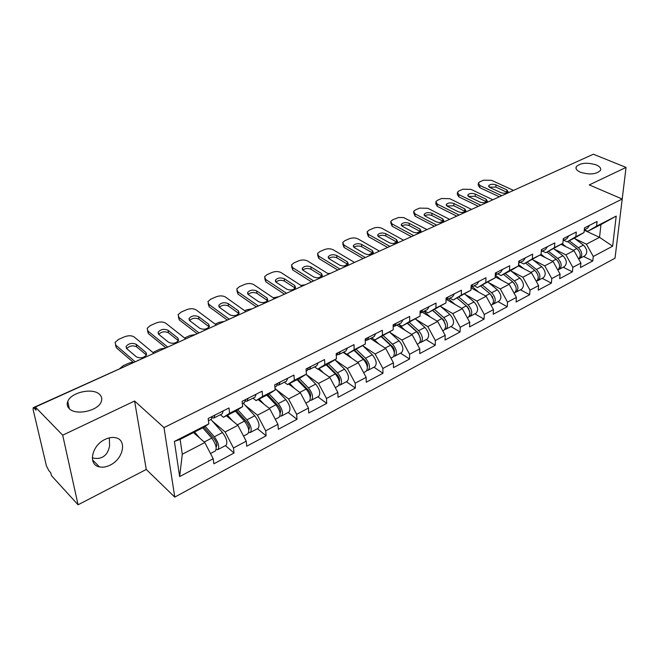 <?xml version="1.0" encoding="UTF-8"?>
<svg xmlns="http://www.w3.org/2000/svg" width="659" height="659" viewBox="0 0 659 659"><rect width="100%" height="100%" fill="white"/><g stroke="black" fill="none" stroke-linecap="round" stroke-linejoin="round"><path stroke-width="0.99" d="M99.657 394.469C93.051 387.467 70.974 392.212 67.762 401.446C66.699 404.132 67.169 406.512 69.17 408.564C75.563 415.813 98.117 410.969 101.214 401.792C102.318 398.983 101.799 396.545 99.657 394.469M596.197 164.898C586.93 162.196 580.274 162.831 576.23 166.809C575.431 168.803 576.814 170.607 580.373 172.213C589.665 174.973 596.362 174.363 600.473 170.368C601.272 168.325 599.847 166.496 596.197 164.898M109.312 437.864L109.608 445.533C108.628 451.431 106.181 455.32 102.269 457.198C99.542 458.631 96.214 458.829 92.293 457.807M110.127 465.114C106.305 467 102.73 467.585 99.394 466.877C87.696 464.916 91.659 445.369 105.135 439.372C108.85 437.601 112.302 437.049 115.498 437.708C127.319 439.701 123.414 458.985 110.127 465.114M619.098 224.62L626.05 167.419L593.388 154.214L35.347 407.048L62.696 435.187L78.067 504.786L146.273 469.463L174.767 497.1L615.02 258.213L622.203 199.026L164.009 427.609L174.767 497.1M78.067 504.786L51.402 475.576L50.727 472.701L48.848 470.65L46.41 465.855L33.09 409.445L33.23 407.699L138.423 360.349M584.261 230.238L599.533 237.339L612.631 246.186L616.214 216.111L596.576 226.128L597.079 221.498L584.5 227.866L584.022 232.528L575.241 237.677L567.094 241.845L563.791 240.255M612.631 246.186L593.273 256.491L592.787 260.931L583.569 256.458M561.081 244.365L573.989 250.618L580.909 263.065L580.455 267.538L592.787 260.931M580.909 263.065L572.852 267.356L572.416 271.846L563.19 267.224M540.108 255L553.082 261.491L560.092 274.144L559.689 278.658L572.416 271.846M560.092 274.144L551.772 278.576L551.385 283.106L542.168 278.329M193.458 432.576L204.784 442.551L213.211 458.738L179.643 476.597L174.388 441.431L208.829 423.869L208.153 418.514L229.002 407.962L229.596 413.275L242.652 406.611L242.108 401.315L262.125 391.182L262.595 396.446L275.141 390.046L274.721 384.798L293.947 375.062L294.309 380.276L306.377 374.123L306.056 368.925L324.549 359.559L324.805 364.724L336.411 358.801L336.197 353.652L353.998 344.641L354.155 349.756L365.333 344.056L365.21 338.957L382.352 330.274L382.426 335.34L393.192 329.846L393.159 324.796L409.684 316.427L409.667 321.444L420.055 316.147L420.096 311.155L436.027 303.082L435.937 308.041L445.962 302.934L446.085 297.992L461.457 290.199L461.292 295.117L470.971 290.182L471.16 285.289L486.012 277.76L485.782 282.629L495.123 277.859L495.379 273.015L509.728 265.75L509.432 270.569L518.468 265.956L531.492 272.711L538.601 285.578L538.246 290.141L551.385 283.106M538.601 285.578L530.009 290.158L529.671 294.73L520.462 289.787M495.181 276.78L509.201 284.301L516.401 297.398L516.096 301.995L529.671 294.73M516.401 297.398L507.521 302.119L507.241 306.74L498.047 301.633M471.061 287.876L486.153 296.278L493.459 309.606L493.212 314.252L507.241 306.74M493.459 309.606L484.274 314.491L484.052 319.154L474.884 313.865M446.802 299.688L462.33 308.667L469.727 322.235L469.546 326.922L484.052 319.154M469.727 322.235L460.229 327.284L460.073 331.988L450.929 326.518M422.213 312.185L437.675 321.477L445.179 335.299L445.064 340.028L460.073 331.988M445.179 335.299L435.344 340.53L435.261 345.275L426.151 339.599M396.767 325.109L412.155 334.747L419.767 348.825L419.725 353.595L435.261 345.275M419.767 348.825L409.577 354.237L409.568 359.031L400.507 353.15M370.424 338.495L385.721 348.487L393.439 362.829L393.472 367.648L409.568 359.031M393.439 362.829L382.879 368.447L382.945 373.282L373.941 367.178M343.215 352.417L358.315 362.738L366.149 377.352L366.264 382.212L382.945 373.282M366.149 377.352L355.201 383.176L355.349 388.06L346.403 381.718M318 368.999L329.895 377.508L337.836 392.418L338.042 397.319L355.349 388.06M337.836 392.418L326.477 398.464L326.724 403.382L317.852 396.8M288.617 383.999L300.397 392.846L308.453 408.053L308.758 413.004L326.724 403.382M308.453 408.053L296.657 414.33L297.003 419.297L288.214 412.452M258.106 399.576L269.762 408.769L277.933 424.297L278.345 429.289L297.003 419.297M277.933 424.297L265.676 430.821L266.129 435.83L257.447 428.704M226.416 415.755L237.915 425.327L246.211 441.176L246.73 446.209L266.129 435.83M246.211 441.176L233.467 447.963L234.027 453.013L225.46 445.599M213.211 458.738L213.854 463.812L234.027 453.013M584.022 232.528L575.842 236.705L576.296 232.026L563.305 238.607L562.885 243.311L554.425 247.619L554.837 242.899L541.418 249.695L541.039 254.448L532.307 258.905L532.653 254.135L518.79 261.162L518.468 265.956L510.008 270.981L501.029 275.569L497.734 273.814M554.408 249.193L565.892 254.827L573.989 250.618M565.892 254.827L572.852 267.356M575.842 236.705L567.094 241.845M533.164 259.967L544.721 265.832L553.082 261.491M562.885 243.311L545.784 252.718L542.481 251.079M544.721 265.832L551.772 278.576M554.425 247.619L545.784 252.718M511.227 271.088L522.859 277.2L531.492 272.711M541.039 254.448L523.773 263.954L520.478 262.266M522.859 277.2L530.009 290.158M532.307 258.905L523.773 263.954M488.574 282.563L500.28 288.939L509.201 284.301M500.28 288.939L507.521 302.119M509.432 270.569L501.029 275.569M465.155 294.416L476.935 301.072L486.153 296.278M495.123 277.859L477.511 287.571L474.225 285.759M476.935 301.072L484.274 314.491M485.782 282.629L477.511 287.571M440.929 306.666L452.791 313.626L462.33 308.667M470.971 290.182L453.178 299.993L449.908 298.115M452.791 313.626L460.229 327.284M461.292 295.117L453.178 299.993M415.87 319.318L427.806 326.617L437.675 321.477M445.962 302.934L427.988 312.852L424.734 310.9M427.806 326.617L435.344 340.53M435.937 308.041L427.988 312.852M389.914 332.408L401.932 340.06L412.155 334.747M420.055 316.147L401.899 326.172L398.662 324.146M401.932 340.06L409.577 354.237M409.667 321.444L401.899 326.172M363.018 345.95L375.119 353.998L385.721 348.487M393.192 329.846L374.864 339.97L371.643 337.869M375.119 353.998L382.879 368.447M382.426 335.34L374.864 339.97M335.134 359.971L347.326 368.447L358.315 362.738M365.333 344.056L346.823 354.287L343.627 352.104M347.326 368.447L355.201 383.176M354.155 349.756L346.823 354.287M306.204 374.477L318.495 383.439L329.895 377.508M336.411 358.801L329.228 363.266L317.72 369.147L314.549 366.874M318.495 383.439L326.477 398.464M324.805 364.724L317.72 369.147M276.154 389.51L288.56 399L300.397 392.846M306.377 374.123L299.45 378.472L287.497 384.576L284.358 382.212M288.56 399L296.657 414.33M294.309 380.276L287.497 384.576M244.926 405.071L257.455 415.17L269.762 408.769M275.141 390.046L268.51 394.263L256.087 400.606L252.982 398.151M257.455 415.17L265.676 430.821M262.595 396.446L256.087 400.606M212.445 421.2L225.114 431.983L237.915 425.327M242.652 406.611L236.342 410.689L223.417 417.287L220.353 414.725M225.114 431.983L233.467 447.963M229.596 413.275L223.417 417.287M35.471 407.6L34.153 408.193L36.08 410.178L35.347 407.048M34.153 408.193L33.23 407.699M208.829 423.869L202.865 427.773L180.121 439.38L182.288 454.249L204.784 442.551M182.288 454.249L179.643 476.597M174.388 441.431L180.121 439.38M533.485 181.357L590.192 155.656M626.05 167.419L589.27 184.907L622.203 199.026M146.273 469.463L134.584 401.018L62.696 435.187M134.584 401.018L164.009 427.609M574.986 238.747L586.403 244.168L599.533 237.339L600.959 224.554L587.737 231.301L584.434 229.769M586.403 244.168L593.273 256.491M596.576 226.128L587.737 231.301M616.214 216.111L600.959 224.554M212.346 416.397L211.284 419.338L208.442 420.78M136.685 346.873L146.389 355.012L145.985 352.491L146.619 354.789C143.868 357.952 140.441 358.636 136.347 356.832L126.685 348.611C129.609 345.728 132.945 345.151 136.685 346.873L136.273 344.36L145.985 352.491M133.332 362.368L116.272 347.688L115.523 344.879M214.958 415.071L213.887 418.012L212.247 417.88M223.277 410.854L222.174 413.803L213.986 417.963M134.988 361.61L115.827 345.176L115.086 342.383L118.538 339.401L124.551 336.782C128.505 335.324 131.759 335.423 134.312 337.07L153.901 353.331M126.685 348.611L126.091 346.42C128.826 343.298 132.22 342.614 136.273 344.36M216.201 449.479L217.841 449.627C219.686 446.942 218.516 442.659 214.332 436.777L205.13 426.291M217.931 449.578L225.946 445.344C227.825 442.642 226.68 438.375 222.495 432.535L210.946 419.511M203.886 427.106L214.224 438.894C216.753 442.461 217.462 445.056 216.341 446.678L216.07 446.753M132.986 362.071L129.024 363.084L123.126 365.753L119.897 368.447M210.493 453.507L215.295 450.97C217.124 448.285 215.954 444.001 211.77 438.103L202.766 427.823M199.891 438.235L194.512 432.04M245.667 399.511L244.481 402.468L242.339 403.555M158.704 334.311C161.537 331.642 164.766 331.131 168.391 332.77L178.26 340.604L177.914 338.108L178.597 340.398C175.969 343.388 172.65 344.014 168.622 342.293L158.786 334.377L158.144 332.194C160.738 329.245 164.042 328.602 168.029 330.283L177.914 338.108M165.961 347.87L148.357 333.561L147.517 330.629M248.179 398.242L246.985 401.199L245.477 401.183M256.178 394.189L254.951 397.155L247.092 401.142M167.715 347.079L147.97 331.073L147.155 328.289L150.392 325.513L156.183 322.984C160.013 321.576 163.218 321.666 165.788 323.256L185.723 338.915M277.694 383.291L276.393 386.256L274.902 387.022M189.578 320.529C192.329 318.058 195.451 317.605 198.96 319.17L208.977 326.716L208.689 324.236L209.43 326.51C206.918 329.343 203.689 329.928 199.726 328.273L189.734 320.661L189.034 318.486C191.522 315.686 194.726 315.093 198.656 316.707L208.689 324.236M197.189 333.718L179.306 319.936L178.383 316.897M280.108 382.072L278.798 385.037L277.398 385.103M287.794 378.175L286.459 381.141L278.914 384.98M199.034 332.886L178.968 317.473L178.087 314.705L181.118 312.111L186.703 309.672C190.41 308.313 193.565 308.404 196.16 309.928L216.399 325.019M308.494 367.689L307.094 370.663L306.188 371.124M219.373 307.242C222.042 304.952 225.065 304.549 228.459 306.04L238.616 313.322L238.369 310.867L239.168 313.116C236.77 315.801 233.624 316.353 229.727 314.763L219.595 307.415L218.846 305.265C221.218 302.613 224.34 302.061 228.203 303.601L238.369 310.867M227.314 320.076L209.167 306.789L208.162 303.651M310.809 366.511L309.401 369.493L308.091 369.617M318.215 362.763L316.781 365.745L309.524 369.427M229.233 319.203L208.878 304.351L207.923 301.608L210.765 299.178L216.168 296.822C219.76 295.512 222.866 295.594 225.477 297.069L245.98 311.616M338.133 352.672L336.288 355.835M248.138 294.416C250.725 292.299 253.666 291.945 256.944 293.37L267.224 300.389L267.027 297.959L267.875 300.183C265.577 302.728 262.513 303.239 258.682 301.715L248.427 294.639L247.619 292.497C249.893 289.985 252.932 289.466 256.73 290.948L267.027 297.959M256.376 306.905L237.998 294.095L236.927 290.874M340.365 351.544L338.866 354.526L337.63 354.699M347.491 347.936L345.967 350.918L338.99 354.46M258.369 305.998L237.759 291.682L236.738 288.963L239.406 286.69L244.629 284.408C248.105 283.148 251.161 283.222 253.789 284.647L274.539 298.675M366.684 338.215L365.267 341.107M275.932 282.036C278.444 280.075 281.294 279.77 284.474 281.121L294.853 287.892L294.697 285.487L295.603 287.695C293.395 290.108 290.413 290.586 286.64 289.12L276.269 282.291L275.413 280.174C277.596 277.785 280.561 277.299 284.301 278.732L294.697 285.487M284.433 294.194L265.857 281.83L264.72 278.526M368.834 337.12L367.244 340.11L366.075 340.308M375.696 333.643L374.09 336.625L367.376 340.044M286.5 293.255L265.659 279.441L264.58 276.747L267.084 274.614L272.126 272.414C275.503 271.195 278.518 271.269 281.162 272.637L302.119 286.179M248.707 432.502L250.214 432.526C252.199 429.8 251.112 425.566 246.927 419.841L237.742 409.783M250.305 432.477L258.015 428.408C260.033 425.665 258.954 421.455 254.778 415.763L243.155 403.143M236.433 410.631L246.754 421.958C249.283 425.426 249.95 427.988 248.74 429.643L248.698 429.66M165.598 348.034L160.088 349.039L152.88 352.483M243.533 436.052L247.768 433.82C249.745 431.093 248.649 426.859 244.464 421.126L235.403 411.167M232.586 420.887L227.47 415.219M268.468 395.532L267.496 394.782M279.951 416.142L281.36 416.076C283.477 413.308 282.456 409.14 278.279 403.563L269.111 393.884M281.459 416.027L288.864 412.114C291.014 409.338 290.001 405.178 285.833 399.634L275.001 388.299M267.669 394.692L278.049 405.672C280.462 408.835 281.138 411.323 280.067 413.152M195.451 334.508L190.072 335.48L184.536 337.985M275.297 419.281L279.004 417.32C281.113 414.552 280.083 410.384 275.907 404.791L266.796 395.136M264.053 404.272L259.16 399.041M301.081 382.755L297.11 379.806M310.018 400.375L311.336 400.244C313.577 397.443 312.621 393.324 308.453 387.887L299.293 378.546M311.435 400.186L318.561 396.43C320.834 393.621 319.887 389.51 315.727 384.115L306.048 374.328M297.744 379.337L308.165 389.988C310.447 392.83 311.139 395.243 310.249 397.212M224.282 321.444L219.027 322.383L215.188 324.121M305.85 403.135L309.071 401.438C311.303 398.646 310.34 394.519 306.171 389.074L297.02 379.716M294.367 388.316L289.663 383.464M332.284 370.045L329.121 367.813M338.981 385.161L340.217 384.988C342.573 382.162 341.667 378.093 337.515 372.796L328.322 363.727M340.324 384.93L347.178 381.314C349.558 378.48 348.677 374.427 344.525 369.155L334.904 359.74M326.724 364.551L337.177 374.88C339.327 377.442 340.036 379.749 339.311 381.808M252.15 308.824L247.018 309.73L244.761 310.743M335.274 387.599L338.034 386.141C340.373 383.316 339.476 379.246 335.316 373.933L326.131 364.847M323.585 372.994L319.047 368.472M362.178 357.483L359.748 355.844M366.89 370.49L368.051 370.284C370.515 367.434 369.666 363.422 365.523 358.249L356.313 349.443M368.167 370.226L374.773 366.742C377.253 363.883 376.421 359.88 372.286 354.74L362.714 345.662M354.657 350.283L365.144 360.325C367.17 362.623 367.895 364.831 367.318 366.931M279.095 296.608L273.304 297.835M267.57 300.693L267.093 301.179M363.611 372.632L365.951 371.396C368.397 368.546 367.549 364.526 363.406 359.344L354.196 350.522M351.758 358.249L347.359 354.015M394.197 324.277L393.176 326.815M302.794 270.066C305.241 268.254 308 267.991 311.081 269.284L321.559 275.824L321.444 273.444L322.391 275.619C320.282 277.917 317.366 278.362 313.651 276.953L303.181 270.355L302.283 268.262C304.376 265.989 307.267 265.544 310.949 266.911L321.444 273.444M311.55 281.912L292.785 269.976L291.599 266.598M396.273 323.223L394.601 326.205L393.497 326.436M402.888 319.87L401.199 322.852L394.733 326.139M313.676 280.948L292.637 267.603L291.484 264.943L293.848 262.941L298.725 260.816C302.003 259.63 304.969 259.704 307.621 261.03L328.767 274.103M390.869 345.118L389.09 343.965M393.802 356.33L394.906 356.099C397.459 353.224 396.669 349.262 392.542 344.22L383.307 335.662M394.906 356.099L401.389 352.68C403.959 349.797 403.184 345.851 399.057 340.827L389.543 332.07M381.61 336.527L392.121 346.28C394.016 348.347 394.749 350.431 394.321 352.54M305.166 284.795L300.899 285.388M295.043 288.024L293.337 289.474M390.944 358.199L392.879 357.178C395.416 354.303 394.626 350.333 390.499 345.275L381.264 336.7M378.941 344.056L373.908 339.344M420.73 310.834L420.08 312.844M328.783 258.501C331.156 256.821 333.841 256.598 336.823 257.826L347.384 264.152L347.301 261.788L348.298 263.938C346.272 266.121 343.43 266.541 339.764 265.182L329.212 258.814L328.264 256.755C330.274 254.588 333.092 254.168 336.724 255.486L347.301 261.788M337.754 270.033L318.841 258.501L317.597 255.074M422.732 309.821L420.994 312.803L420.08 313.033M429.116 306.583L427.361 309.565L421.126 312.737M339.937 269.045L318.725 256.162L317.514 253.526L319.739 251.647L324.459 249.588C327.638 248.443 330.563 248.517 333.232 249.794L354.534 262.43M418.383 332.952L417.131 332.169M419.775 342.655L420.829 342.408C423.465 339.517 422.724 335.604 418.613 330.678L409.371 322.358M420.829 342.408L427.09 339.105C429.742 336.205 429.017 332.309 424.907 327.408L415.442 318.948M407.633 323.239L418.152 332.729L420.376 338.611M330.406 273.361L327.82 273.518M321.732 275.94L319.121 277.612M417.304 344.27L418.869 343.446C421.496 340.555 420.755 336.642 416.636 331.699L407.402 323.363M405.178 330.373L398.448 324.253M446.341 297.86L446.052 299.062M353.924 247.314C356.239 245.766 358.842 245.576 361.733 246.746L372.36 252.85L372.319 250.519L373.365 252.636C371.412 254.72 368.636 255.107 365.028 253.806L354.402 247.644L353.405 245.609C355.341 243.55 358.092 243.155 361.676 244.423L372.319 250.519M363.109 258.55L344.056 247.405L342.762 243.921M448.268 296.879L446.036 300.018M454.438 293.757L452.618 296.739L446.604 299.796M365.341 257.537L343.973 245.082L342.705 242.479L344.805 240.716L349.377 238.723C352.466 237.619 355.341 237.685 358.018 238.92L379.469 251.137M444.207 320.653L443.276 320.093M444.866 329.451L445.863 329.187C448.573 326.279 447.889 322.416 443.787 317.597L434.545 309.508M445.863 329.187L451.909 325.999C454.644 323.083 453.96 319.236 449.875 314.442L440.459 306.254M432.774 310.414L443.293 319.64L445.525 325.126M354.855 262.282L354.27 262.274M347.557 264.259L344.311 265.956M442.757 330.834L443.968 330.192C446.678 327.284 445.978 323.412 441.884 318.585L432.642 310.48M430.525 317.185L423.902 311.328M378.274 236.482C380.531 235.057 383.06 234.892 385.853 236.013L396.545 241.919L396.537 239.604L397.624 241.688C395.754 243.673 393.036 244.044 389.477 242.792L378.785 236.836L377.747 234.826C379.609 232.858 382.302 232.487 385.828 233.714L396.537 239.604M387.64 247.43L368.472 236.655L367.129 233.129M472.931 284.383L471.078 287.357M478.887 281.368L477.009 284.342L471.201 287.291M389.922 246.4L368.422 234.357L367.096 231.787L369.081 230.131L373.505 228.203C376.503 227.124 379.345 227.19 382.022 228.385L403.596 240.206M468.87 308.536L468.203 308.157M469.101 316.674L470.056 316.411C472.841 313.486 472.198 309.672 468.121 304.96L458.878 297.085M470.056 316.411L475.905 313.322C478.706 310.397 478.072 306.592 473.994 301.913L464.636 293.98M457.066 298.008L467.585 306.995L469.818 312.012M372.541 252.965L369.015 254.588M467.338 317.852L468.228 317.383C471.004 314.458 470.353 310.636 466.275 305.924L457.033 298.025M455.031 304.442L448.499 298.832M401.858 225.996C404.058 224.678 406.521 224.554 409.231 225.609L419.972 231.334L419.989 229.044L421.126 231.095C419.322 232.989 416.661 233.327 413.152 232.125L402.41 226.358L401.323 224.381C403.119 222.503 405.755 222.157 409.231 223.335L419.989 229.044M411.397 236.663L392.121 226.243L390.738 222.684M496.762 272.315L495.271 275.034L501.639 280.248M502.52 269.399L500.585 272.365L495.271 275.067M413.72 235.617L392.105 223.961L390.729 221.432L392.599 219.875L398.58 217.486L403.728 217.594L426.966 229.612M492.611 296.723L492.158 296.476M492.537 304.326L493.451 304.054C496.301 301.122 495.7 297.357 491.639 292.744L482.404 285.075M493.451 304.054L499.11 301.064C501.969 298.132 501.375 294.375 497.323 289.795L488.014 282.101M490.601 294.375L493.286 299.343M396.726 242.026L393.349 243.55M491.095 305.298L491.68 304.993C494.522 302.061 493.921 298.288 489.859 293.675L480.625 285.981M478.722 292.143L472.281 286.747M424.726 215.839C426.867 214.62 429.256 214.521 431.884 215.534L442.675 221.07L442.716 218.804L443.894 220.814C442.156 222.627 439.553 222.948 436.093 221.786L425.302 216.21L424.174 214.266C425.903 212.47 428.482 212.14 431.917 213.277L442.716 218.804M434.413 226.243L415.055 216.144L413.63 212.56M519.803 260.643L518.666 263.023M525.371 257.826L523.386 260.783L518.649 263.188M436.777 225.172L415.063 213.895L413.638 211.399L415.401 209.933L419.569 208.112L427.848 208.285L449.611 219.356M515.214 292.374L516.088 292.102C518.995 289.161 518.427 285.438 514.391 280.932L505.173 273.452M516.088 292.102L521.557 289.21C524.482 286.27 523.93 282.554 519.893 278.073L510.634 270.61M513.814 282.942L515.956 286.986M420.211 231.466L416.99 232.858M514.069 293.164L514.374 293.008C517.274 290.067 516.705 286.344 512.669 281.83L503.443 274.333M446.893 205.995L453.853 205.756L464.677 211.119L464.752 208.87L465.971 210.855C464.29 212.585 461.745 212.89 458.326 211.77L447.494 206.366L446.332 204.455C447.996 202.733 450.525 202.428 453.911 203.524L464.752 208.87M456.72 216.136L437.288 206.358L435.805 203.895L435.83 202.75M542.093 249.349L541.294 251.293M547.481 246.623L545.446 249.58L541.261 251.705M459.125 215.048L437.329 204.125L435.846 201.67L437.518 200.287L441.555 198.524L449.726 198.68L471.564 209.405M537.159 280.8L537.999 280.528C540.957 277.587 540.429 273.905 536.418 269.49L527.208 262.2M537.999 280.528L543.296 277.727C546.27 274.787 545.751 271.113 541.739 266.722L532.538 259.473M536.228 271.87L537.843 274.91M443.169 221.375L439.899 222.503M536.302 281.426L536.335 281.409C539.293 278.46 538.765 274.778 534.746 270.363L525.536 263.056M523.831 268.74L518.567 264.539M468.401 196.448L475.172 196.275L486.729 201.901M478.352 206.333L458.862 196.86L457.33 194.438L457.371 193.235M563.667 238.426L563.206 239.777M568.882 235.782L566.806 238.723L563.132 240.593M480.79 205.229L458.928 194.652L457.395 192.23L458.985 190.921L462.898 189.215L470.963 189.372L492.858 199.759M475.254 194.059L486.128 199.249L487.38 201.193C485.757 202.848 483.261 203.137 479.892 202.058L469.027 196.819L467.824 194.94C469.439 193.293 471.91 193.005 475.254 194.059L475.172 196.275M558.412 269.597L559.219 269.317C562.226 266.368 561.74 262.735 557.745 258.419L548.56 251.301M559.219 269.317L564.351 266.607C567.374 263.658 566.888 260.033 562.901 255.733L553.725 248.665M558.107 261.442L558.89 262.908M465.007 211.77L462.099 212.462M557.827 270.05C560.587 266.994 560.018 263.402 556.13 259.259L546.937 252.133M545.322 257.603L541.055 254.275M489.283 187.181L495.865 187.065L507.463 192.535M499.341 196.819L479.801 187.642L478.228 185.261L478.277 184.009M589.607 225.279L587.499 228.212L584.302 229.843M501.804 195.707L479.892 185.451L478.31 183.078L479.818 181.835L483.624 180.179L491.581 180.327L513.518 190.402M495.972 184.874L506.862 189.899L508.155 191.818C506.59 193.408 504.143 193.672 500.815 192.626L489.925 187.56L488.69 185.706C490.247 184.133 492.668 183.853 495.972 184.874L495.865 187.065M579.006 258.732L579.78 258.46C582.836 255.511 582.375 251.919 578.404 247.685L569.244 240.749M579.78 258.46L584.755 255.832C587.82 252.883 587.375 249.3 583.404 245.09L574.253 238.187M484.892 202.585L484.332 202.667M477.503 205.921L477.273 206.819M578.66 259.02C581.213 255.881 580.612 252.372 576.839 248.501L567.671 241.548M566.155 246.828L562.127 243.756M115.827 345.176L116.272 347.688M215.732 445.402L216.918 444.784M214.332 436.777L222.495 432.535M204.199 442.032L211.77 438.103M147.97 331.073L148.357 333.561M168.029 330.283L168.391 332.77M178.968 317.473L179.306 319.936M198.656 316.707L198.96 319.17M208.878 304.351L209.167 306.789M228.203 303.601L228.459 306.04M237.759 291.682L237.998 294.095M256.73 290.948L256.944 293.37M265.659 279.441L265.857 281.83M284.301 278.732L284.474 281.121M248.377 428.268L249.39 427.732M246.927 419.841L254.778 415.763M237.322 424.833L244.464 421.126M279.77 411.784L280.627 411.34M278.279 403.563L285.833 399.634M269.16 408.3L275.907 404.791M309.985 395.927L310.686 395.557M308.453 387.887L315.727 384.115M299.787 392.385L306.171 389.074M339.08 380.647L339.649 380.35M337.515 372.796L344.525 369.155M329.286 377.072L335.316 373.933M367.121 365.926L367.565 365.696M365.523 358.249L372.286 354.74M357.697 362.31L363.406 359.344M292.637 267.603L292.785 269.976M310.949 266.911L311.081 269.284M392.542 344.22L399.057 340.827M385.095 348.084L390.499 345.275M318.725 256.162L318.841 258.501M336.724 255.486L336.823 257.826M418.613 330.678L424.907 327.408M411.529 334.352L416.636 331.699M343.973 245.082L344.056 247.405M361.676 244.423L361.733 246.746M443.787 317.597L449.875 314.442M437.049 321.098L441.884 318.585M368.422 234.357L368.472 236.655M385.828 233.714L385.853 236.013M468.121 304.96L473.994 301.913M461.695 308.297L466.275 305.924M392.105 223.961L392.121 226.243M409.231 223.335L409.231 225.609M491.639 292.744L497.323 289.795M485.518 295.924L489.859 293.675M415.063 213.895L415.055 216.144M431.917 213.277L431.884 215.534M514.391 280.932L519.893 278.073M508.559 283.955L512.669 281.83M437.329 204.125L437.288 206.358M453.911 203.524L453.853 205.756M536.418 269.49L541.739 266.722M530.857 272.381L534.746 270.363M458.928 194.652L458.862 196.86M486.128 199.249L486.021 201.473M557.745 258.419L562.901 255.733M552.44 261.17L556.13 259.259M479.892 185.451L479.801 187.642M506.862 189.899L506.738 192.107M578.404 247.685L583.404 245.09M573.346 250.313L576.839 248.501M69.302 408.695L67.762 401.446M576.065 168.531L576.23 166.809M99.394 466.877L92.515 459.85M139.181 360.003L137.888 360.3M172.51 344.904L170.121 345.983M204.587 330.365L202.247 331.428M235.494 316.369L233.195 317.407M265.28 302.868L263.032 303.89M294.013 289.853L291.805 290.858M321.749 277.291L319.574 278.271M348.529 265.149L346.387 266.121M374.411 253.427L372.302 254.382M399.436 242.084L397.361 243.031M423.646 231.12L421.595 232.05M447.082 220.501L445.056 221.416M469.785 210.213L467.775 211.119M491.779 200.254L489.794 201.152M513.097 190.591L511.137 191.481M532.769 181.456L531.838 182.098M126.091 346.42L126.429 348.356M158.144 332.194L158.415 334.014M189.034 318.486L189.257 320.183M218.846 305.265L219.019 306.847M247.619 292.497L247.759 293.98M275.413 280.174L275.52 281.558M302.283 268.262L302.357 269.547M328.264 256.755L328.314 257.949M353.405 245.609L353.438 246.721M377.747 234.826L377.764 235.856M401.323 224.381L401.331 225.345M424.174 214.266L424.165 215.155M446.332 204.455L446.316 205.278M467.824 194.94L467.799 195.707M488.69 185.706L488.657 186.423"/></g></svg>
